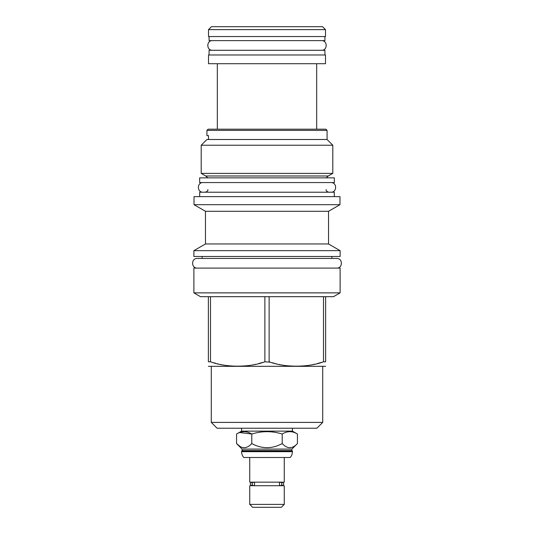 <?xml version="1.0" encoding="UTF-8"?>
<svg xmlns="http://www.w3.org/2000/svg" width="534" height="534" viewBox="0 0 534 534"><rect width="100%" height="100%" fill="white"/><g stroke="black" fill="none" stroke-linecap="round" stroke-linejoin="round"><path stroke-width="0.8" d="M209.074 54.982L209.074 50.289L324.926 50.289L324.926 54.982M208.514 54.982L325.486 54.982L325.486 63.706L208.514 63.706L208.514 54.982M217.331 129.181L217.331 63.706M316.669 129.181L316.669 63.706M209.074 36.552L209.074 40.631L324.926 40.631L324.926 36.552M208.514 36.552L325.486 36.552L325.486 29.61L322.576 26.7L211.424 26.7L208.514 29.61L208.514 36.552M208.514 29.61L325.486 29.61M284.262 457.491L284.262 482.162L249.738 482.162L249.738 457.491M241.582 451.11L292.418 451.11L292.418 451.677A8.818 8.818 0 0 1 290.229 457.491L243.771 457.491A8.818 8.818 0 0 1 241.582 451.677L242.096 450.596L291.904 450.596L291.904 449.094L242.096 449.094L236.562 443.56L239.786 446.217M292.418 451.11L291.904 450.596M242.096 450.596L242.096 449.094M292.418 431.132L297.438 434.029L297.438 443.56C292.365 449.041 287.292 449.041 282.219 443.56C272.073 449.041 261.927 449.041 251.781 443.56C246.708 449.041 241.635 449.041 236.562 443.56L236.562 434.029L241.582 431.132L292.418 431.132L292.418 428.221M297.438 443.56L291.904 449.094M239.679 432.533L251.781 434.029C246.708 430.898 241.635 430.898 236.562 434.029M297.438 434.029C292.365 430.898 287.292 430.898 282.219 434.029C272.073 430.898 261.927 430.898 251.781 434.029L251.781 443.56M241.582 431.132L241.582 428.221M316.902 428.221L217.098 428.221L211.284 422.407L322.716 422.407L316.902 428.221M208.373 366.324L325.627 366.324M208.373 296.684L210.496 296.684L210.496 361.778L208.373 361.778C208.373 367.626 208.373 367.626 208.373 361.778L208.373 296.684L200.49 296.684L193.882 292.866L193.882 268.101L340.118 268.101L340.118 292.866L333.51 296.684L264.877 296.684L264.877 361.778C249.852 367.626 225.515 367.626 210.496 361.778L211.831 362.192M213.974 362.813L215.749 363.3M217.398 363.721L217.865 363.834M220.415 364.422L221.049 364.555M222.698 364.882L223.112 364.956M225.241 365.323L226.363 365.49M228.739 365.803L229.473 365.883M231.135 366.044L232.123 366.124M237.216 366.324L238.157 366.324M241.054 366.251L242.269 366.184M244.412 366.03L244.999 365.977M246.721 365.79L247.622 365.683M253.083 364.802L253.53 364.715M255.299 364.348L255.96 364.201M258.596 363.567L262.688 362.446M264.877 361.778L270.464 362.192M340.118 292.866L193.882 292.866M272.6 362.813L274.383 363.3M276.025 363.721L276.492 363.834M279.042 364.422L279.676 364.555M281.325 364.882L281.738 364.956M283.868 365.323L284.989 365.49M287.372 365.803L288.106 365.883M289.588 366.03L290.75 366.124M295.843 366.324L296.784 366.324M299.681 366.251L300.902 366.184M303.038 366.03L303.626 365.977M305.355 365.79L306.249 365.683M311.709 364.802L312.156 364.715M313.925 364.348L314.586 364.201M317.223 363.567L321.314 362.446M325.627 296.684L325.627 361.778C325.627 367.626 325.627 367.626 325.627 361.778L323.504 361.778C308.478 367.626 284.141 367.626 269.123 361.778L269.123 296.684M264.877 296.684L210.496 296.684M193.882 256.474L340.118 256.474L340.118 250.653L193.882 250.653L193.882 256.474M328.537 211.297L339.978 204.689L339.978 196.625L194.022 196.625L194.022 204.689L205.463 211.297L328.537 211.297L328.537 243.965L205.537 243.965L202.86 245.473L205.537 243.965L205.463 239.853L205.537 243.965M206.918 130.396L208.14 129.181L325.86 129.181L327.082 130.396L206.918 130.396L206.918 135.649L208.534 135.649L208.534 139.407L206.918 139.501L327.082 139.501L332.802 145.221L201.198 145.221L201.198 173.39L332.802 173.39L332.802 145.221M332.802 173.39L328.303 175.986L205.697 175.986L207.806 177.862M199.649 177.862L334.351 177.862L334.351 182.555L199.649 182.555L199.649 177.862M334.304 196.625L334.304 192.213L199.696 192.213L199.696 196.625M339.978 204.689L194.022 204.689M323.504 296.684L323.504 361.778M282.219 434.029L282.219 443.56M254.511 485.259L254.511 482.629A1.642 1.448 90 0 0 252.188 483.944A1.642 1.448 90 0 0 254.511 485.259M253.637 485.586L252.836 485.726M280.363 485.586A1.642 1.448 -90 0 0 280.363 482.302A1.642 1.448 -90 0 0 279.489 482.629L279.489 485.259A1.642 1.448 -90 0 0 280.363 485.586L281.164 485.726M281.164 482.162L280.363 482.302M252.836 482.162L251.848 482.302C249.732 483.397 249.732 484.492 251.848 485.586M249.738 485.726L284.262 485.726L284.262 504.39L249.738 504.39L249.738 485.726M249.738 504.39L252.649 507.3L281.351 507.3L284.262 504.39M203.074 182.555C196.839 182.254 196.839 192.514 203.074 192.213M330.926 182.555C337.161 182.254 337.161 192.514 330.926 192.213M331.868 256.474L331.868 258.443L336.694 258.443L197.306 258.443C191.072 258.142 191.072 268.402 197.306 268.101M336.694 258.443C342.928 258.142 342.928 268.402 336.694 268.101M197.306 258.443L202.132 258.443L202.132 256.474M212.499 40.631C206.271 40.33 206.271 50.59 212.499 50.289M321.501 40.631C327.729 40.33 327.729 50.59 321.501 50.289M292.418 451.677L241.582 451.677M211.284 366.598L211.284 422.407M322.716 366.598L322.716 422.407M328.537 243.965L340.118 250.653M202.86 245.473L193.882 250.653M327.082 130.396L327.082 139.501M206.918 139.501L201.198 145.221M328.303 175.986L326.194 177.862M205.697 175.986L201.198 173.39M207.906 189.59C207.559 189.91 208.894 190.878 205.276 192.213M326.094 189.59C326.441 189.91 325.106 190.878 328.724 192.213M205.463 211.297L205.463 239.853M253.637 482.302L251.848 482.302M282.152 485.586C284.268 484.492 284.268 483.397 282.152 482.302"/></g></svg>
